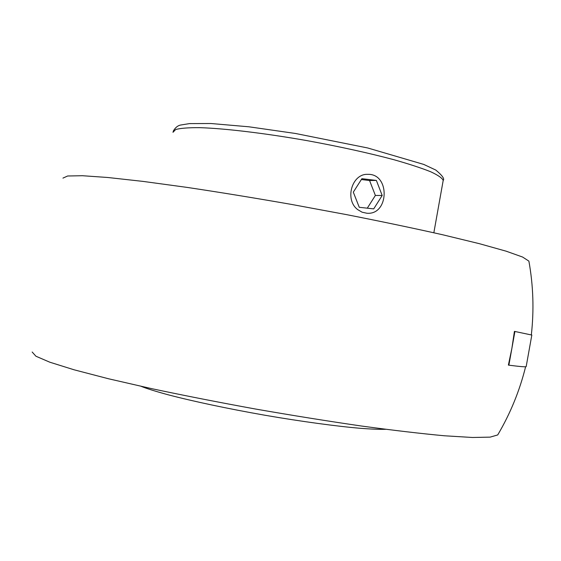 <?xml version="1.0" encoding="UTF-8"?>
<svg xmlns="http://www.w3.org/2000/svg" width="561" height="561" viewBox="0 0 561 561"><rect width="100%" height="100%" fill="white"/><g stroke="black" fill="none" stroke-linecap="round" stroke-linejoin="round"><path stroke-width="0.84" d="M62.937 178.118L67.629 176L82.46 175.719L107.74 177.486L143.048 181.399L187.115 187.402C220.185 192.367 255.143 198.068 291.979 204.506L346.446 214.611C381.782 221.56 413.892 228.292 442.783 234.793L479.389 243.684L506.155 251.188L522.579 257.036L528.89 261.117C533.301 285.577 534.114 310.163 531.337 334.861M526.232 366.536L526.169 366.628C525.601 367.069 519.837 366.585 508.876 365.176L514.914 331.474L531.87 335.064M508.876 365.176L508.392 365.085L511.891 348.325L514.423 331.39L514.914 331.474M525.608 366.754C519.633 390.842 510.335 413.569 497.712 434.943L490.111 437.131L472.46 437.482L444.614 435.792C421.171 433.625 393.471 430.371 361.508 426.03C327.694 421.115 292.386 415.449 255.592 409.046C218.951 402.37 184.324 395.575 151.715 388.661L108.462 378.752L74.08 369.79L49.789 362.196L35.932 356.228L32.166 352.02M357.757 209.653C344.342 199.849 351.859 173.454 367.778 174.345C390.239 173.489 389.229 215.2 366.908 213.243L362.104 212.205L357.757 209.653M376.368 180.418L382.195 195.487L373.703 208.881L359.257 207.297L353.304 192.15L361.915 178.671L376.368 180.418L369.573 180.53L361.368 179.534M367.287 208.18L375.372 195.445L369.573 180.53M382.195 195.487L375.372 195.445M172.963 132.319L175.684 129.521C180.509 128.196 188.559 127.578 199.835 127.663C224.87 128.448 264.631 133.188 307.014 140.629C339.475 146.568 368.388 152.922 393.766 159.675C409.004 164.001 421.29 168.012 430.61 171.729C438.057 175.172 442.25 178.082 443.19 180.453L443.064 181.154M531.828 335.022L526.169 366.628M385.659 429.298C379.25 429.46 370.639 429.116 359.832 428.253C337.855 426.416 301.341 421.549 264.799 415.217C227.871 408.724 192.458 401.206 167.634 394.649C155.159 391.227 146.33 388.457 141.134 386.333M433.849 232.759L443.19 180.453C444.747 178.903 442.285 175.439 435.806 170.067L423.758 164.422L367.721 147.978L295.521 133.483L248.881 126.793L210.95 123.518L189.555 123.595L180.544 125.047C177.571 125.699 175.102 127.803 173.139 131.351"/></g></svg>
